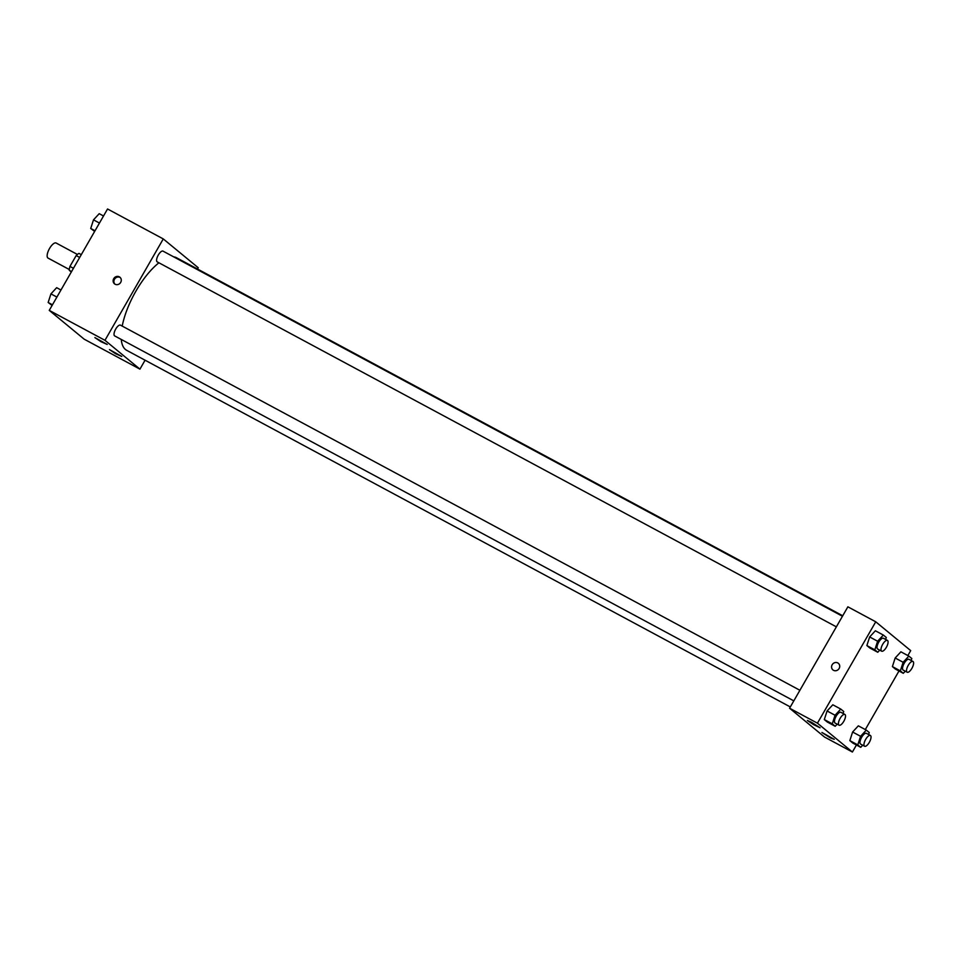 <?xml version="1.0" encoding="UTF-8"?>
<svg xmlns="http://www.w3.org/2000/svg" width="961" height="961" viewBox="0 0 961 961"><rect width="100%" height="100%" fill="white"/><g stroke="black" fill="none" stroke-linecap="round" stroke-linejoin="round"><path stroke-width="1.44" d="M77.397 254.449L56.146 243.025A8.553 3.255 118.3 0 0 49.552 248.455A8.553 3.255 118.3 0 0 48.05 258.089L69.3 269.512M71.306 271.999L69.252 270.305A11.604 4.409 118.3 0 1 69.949 266.413L76.183 255.578A11.604 4.409 118.3 0 1 78.97 253.404L81.289 254.653M71.57 271.555L69.252 270.305M79.679 257.452L76.183 255.578M73.444 268.287L69.949 266.413M145.075 360.207L139.934 369.144L84.208 339.197L49.251 310.379L107.548 208.981L163.274 238.929L198.242 267.747L197.51 269.032M115.08 284.228A4.276 3.94 129.5 0 1 114.167 278.029A4.276 3.94 129.5 0 1 120.485 282.726A4.276 3.94 129.5 0 1 115.08 284.228M139.934 369.144L104.965 340.314L49.251 310.379M104.965 340.314L163.274 238.929M120.269 277.561A4.276 3.94 -50.5 0 0 114.876 284.108M121.771 356.459L115.548 353.696L109.458 349.6L121.771 356.459M107.212 344.446L100.977 341.684L94.887 337.587L107.212 344.446M842.461 616.253L163.01 251.121A6.102 2.318 118.3 0 0 158.084 255.41A6.102 2.318 118.3 0 0 157.232 261.885L836.37 626.848M799.9 690.274L120.449 325.142A6.102 2.318 118.3 0 0 115.74 329.022A6.102 2.318 118.3 0 0 114.671 335.906L793.81 700.869M158.937 262.797A52.567 19.977 118.3 0 0 135.933 291.111A52.567 19.977 118.3 0 0 122.215 326.091M121.254 339.437A52.567 19.977 118.3 0 0 126.72 350.345L790.314 706.948M842.737 615.773L176.488 257.728A52.567 19.977 118.3 0 0 173.665 256.851M789.582 708.221L824.538 737.051L852.407 752.019L817.439 723.189L789.582 708.221L847.878 606.823L875.747 621.803L910.704 650.621L907.869 655.558M830.46 737.928L821.919 732.474L834.244 739.333L830.46 737.928M811.528 722.312L820.057 727.765L813.45 724.558L807.36 720.462L811.528 722.312M866.87 645.564L869.813 647.99L866.87 645.564L869.657 636.951L866.87 645.564L874.834 649.84L877.609 641.227L883.339 635.053L886.282 637.479L885.646 639.461M875.375 630.776L869.657 636.951L875.375 630.776L883.339 635.053M892.397 666.598L895.34 669.024L892.397 666.598L895.172 657.997L892.397 666.598L900.361 670.886L903.136 662.273L908.854 656.099L911.797 658.525L911.16 660.495M900.901 651.81L895.172 657.997L900.901 651.81L908.854 656.099M849.836 740.619L852.779 743.045L849.836 740.619L852.611 732.018L849.836 740.619L857.789 744.895L860.575 736.294L866.293 730.108L869.237 732.534L868.6 734.516M858.341 725.831L852.611 732.018L858.341 725.831L866.293 730.108M817.439 723.189L875.747 621.803M898.991 670.994L865.308 729.579M856.431 745.015L852.407 752.019M827.085 710.972L824.31 719.573L827.253 721.999L824.31 719.573L827.085 710.972L832.815 704.785L827.085 710.972L835.049 715.248L840.767 709.074L843.722 711.5L843.073 713.47M839.133 668.484A4.276 3.94 129.5 0 1 832.923 669.913A4.276 3.94 129.5 0 1 832.61 664.111A4.276 3.94 129.5 0 1 839.133 668.484M838.364 663.318A4.276 3.94 -50.5 0 0 832.61 664.111A4.276 3.94 -50.5 0 0 832.923 669.913M879.735 650.153L877.777 652.267L874.834 649.84M887.423 640.422L883.447 638.272A6.102 2.318 118.3 0 0 878.738 642.152A6.102 2.318 118.3 0 0 877.669 649.035L881.645 651.174A6.102 2.318 118.3 0 0 886.583 646.897A6.102 2.318 118.3 0 0 887.423 640.422A6.102 2.318 118.3 0 0 882.715 644.29A6.102 2.318 118.3 0 0 881.645 651.174M877.777 652.267L869.813 647.99M877.609 641.227L869.657 636.951M905.262 671.198L903.304 673.313L900.361 670.886M912.95 661.456L908.974 659.318A6.102 2.318 118.3 0 0 904.253 663.198A6.102 2.318 118.3 0 0 903.184 670.081L907.172 672.22A6.102 2.318 118.3 0 0 912.109 667.943A6.102 2.318 118.3 0 0 912.95 661.456A6.102 2.318 118.3 0 0 908.241 665.336A6.102 2.318 118.3 0 0 907.172 672.22M903.304 673.313L895.34 669.024M903.136 662.273L895.172 657.997M837.175 724.162L835.217 726.288L832.274 723.849L835.049 715.248M844.863 714.431L840.887 712.293A6.102 2.318 118.3 0 0 836.178 716.173A6.102 2.318 118.3 0 0 835.097 723.056L839.085 725.195A6.102 2.318 118.3 0 0 844.022 720.918A6.102 2.318 118.3 0 0 844.863 714.431A6.102 2.318 118.3 0 0 840.154 718.311A6.102 2.318 118.3 0 0 839.085 725.195M835.217 726.288L827.253 721.999M832.274 723.849L824.31 719.573M840.767 709.074L832.815 704.785M862.702 745.207L860.732 747.322L857.789 744.895M870.39 735.477L866.402 733.339A6.102 2.318 118.3 0 0 861.693 737.219A6.102 2.318 118.3 0 0 860.624 744.102L864.612 746.241A6.102 2.318 118.3 0 0 869.537 741.952A6.102 2.318 118.3 0 0 870.39 735.477A6.102 2.318 118.3 0 0 865.681 739.357A6.102 2.318 118.3 0 0 864.612 746.241M860.732 747.322L852.779 743.045M860.575 736.294L852.611 732.018M94.646 231.421L90.718 228.466L93.493 219.853L99.223 213.678L103.524 215.985M95.019 230.772L90.718 228.466M99.451 223.06L93.493 219.853M52.086 305.442L48.158 302.475L50.933 293.874L56.651 287.687L60.963 290.006M52.459 304.793L48.158 302.475M56.891 297.069L50.933 293.874"/></g></svg>
